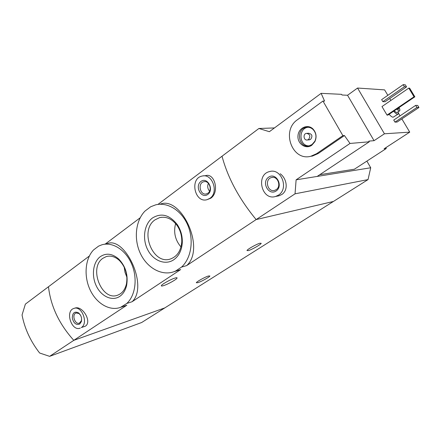 <?xml version="1.0" encoding="UTF-8"?>
<svg xmlns="http://www.w3.org/2000/svg" width="441" height="441" viewBox="0 0 441 441"><rect width="100%" height="100%" fill="white"/><g stroke="black" fill="none" stroke-linecap="round" stroke-linejoin="round"><path stroke-width="0.66" d="M126.799 303.458L120.553 307.355C109.682 311.429 96.364 303.463 90.058 289.748C83.674 276.077 85.107 258.685 93.569 249.92L98.613 246.111L101.981 244.772C112.582 241.657 125.668 249.893 131.672 264.038C137.752 278.133 135.503 295.476 126.799 303.458L132.113 301.721C148.821 286.314 124.93 235.88 107.169 243.647L104.164 244.297M121.501 306.969L126.832 305.216L120.553 307.355M181.521 267.097L175.54 271.072L173.793 271.777C161.544 276.083 147.04 267.83 140.37 253.465C133.623 239.138 135.514 220.726 144.99 211.068L150.679 206.768L155.59 204.872C167.492 201.791 181.609 210.462 187.822 225.296C194.106 240.086 191.234 258.343 181.521 267.097L186.648 265.609C206.008 248.344 181.174 195.986 160.507 204.056M175.54 271.072L180.683 269.556L173.793 271.777M126.832 305.216L73.801 340.336C59.16 324.096 50.721 306.236 48.477 286.749L25.38 304.119L22.05 314.979C24.646 328.567 30.501 341.24 39.618 353.004L49.624 356.35L141.671 322.509L164.84 307.884L73.801 340.336L164.84 307.884L333.424 201.454L256.144 219.579C239.154 198.957 227.782 177.839 222.027 156.224L258.906 128.485L274.451 127.934M173.765 259.766C165.254 265.598 153.132 260.708 147.658 249.678C142.068 238.735 144.207 224.045 152.454 217.997C161.318 212.595 169.62 214.828 177.354 224.695C180.893 230.147 182.535 236.172 182.282 242.776C181.703 250.433 178.864 256.094 173.765 259.766M119.798 296.358C112.268 301.528 101.38 296.567 96.37 286.077C91.248 275.658 93.007 262.009 100.316 256.651C106.264 252.715 112.449 253.558 118.872 259.17C125.696 266.469 128.287 275.173 126.644 285.283C125.498 290.277 123.215 293.971 119.798 296.358M248.305 250.626L246.971 250.543C247.186 249.397 256.535 244.11 259.953 243.217L261.21 243.316C260.945 244.49 251.794 249.667 248.305 250.626M197.893 282.681L196.306 282.742C196.499 281.749 204.861 277.086 208.373 276.016L209.888 275.983C209.657 276.992 201.465 281.562 197.893 282.681M49.624 356.35L73.801 340.336C59.16 324.096 50.721 306.236 48.477 286.749L89.336 256.023M80.273 328.098C71.618 331.864 64.827 311.131 73.807 308.457C81.618 305.078 88.79 323.192 81.331 327.553L85.345 326.186C92.401 321.924 82.395 305.073 74.86 308.143M186.648 265.609L295.04 193.82L296.115 179.834L350.005 143.446L344.438 135.541L342.872 135.641L322.961 101.05L297.399 119.776C280.961 130.674 292.212 161.511 310.839 156.252L316.577 153.7L342.872 135.641M157.944 204.42L222.027 156.224C227.782 177.839 239.154 198.957 256.144 219.579L333.424 201.454L368.037 179.597L370.716 167.762L296.115 179.834M207.072 199.674C194.713 203.439 189.398 178.412 202.066 176.086C212.341 173.087 219.149 192.458 209.85 198.356L207.072 199.674L210.815 198.191C219.805 192.067 214.64 172.756 205.699 175.634L203.621 175.893M132.113 301.721L180.683 269.556M105.234 244.066L140.177 217.782M163.446 285.669C161.864 286.154 161.163 286.154 161.34 285.658C161.654 284.368 170.876 279.241 175.066 278.034C176.576 277.582 177.238 277.598 177.061 278.078C176.703 279.385 167.707 284.395 163.446 285.669M207.783 194.442C201.245 199.227 194.398 186.201 200.914 181.455C207.413 176.51 214.436 189.718 207.783 194.442M207.92 193.197L206.432 193.897C200.093 195.793 197.364 182.954 203.852 181.725C209.161 180.137 212.716 190.115 207.92 193.197M209.569 191.185C207.595 188.798 207.204 186.168 208.395 183.307M175.612 223.565C173.357 232.286 175.149 240.086 180.981 246.949M155.056 219.827C138.915 230.472 152.955 265.747 170.783 258.861C177.299 256.32 180.953 250.697 181.753 241.993C181.979 236.1 180.512 230.715 177.348 225.847C172.288 218.918 166.362 216.184 159.565 217.634L155.056 219.827M124.18 267.07L125.007 272.317L126.914 277.279M102.874 258.299C88.332 267.825 101.877 301.716 117.758 295.134C122.163 293.419 125.057 289.682 126.446 283.91C127.912 274.881 125.597 267.103 119.5 260.576C115.239 256.679 110.845 255.345 106.314 256.568L102.874 258.299M79.678 324.08C76.061 325.282 73.597 323.247 72.291 317.989C72.478 312.823 74.54 311.103 78.476 312.829C81.122 315.133 82.087 318.055 81.364 321.599L79.678 324.08M81.613 318.716L81.387 320.767L79.419 323.115C74.964 325.034 71.464 314.372 76.078 312.972L79 313.529L80.538 315.221M386.04 147.531L386.195 148.573L384.083 148.804L390.202 144.83M319.78 174.697L354.388 169.212L386.195 148.573M258.906 128.485L269.374 131.699L321.131 93.343L341.626 94.335L342.018 95.008L347.547 95.262L357.563 88.04L384.442 133.788L409.739 132.135L392.727 143.187M384.442 133.788L374.051 140.679L368.852 141.114L369.255 141.798L350.005 143.446M387.837 95.328L384.596 89.887L357.563 88.04M275.581 196.471C261.651 201.013 255.394 174.454 269.71 171.543C281.413 167.96 289.131 188.765 278.414 195.148L275.581 196.471L278.938 195.826L281.843 194.492C288.502 190.28 287.135 178.787 280.206 173.737M321.131 93.343L324.593 101.094L322.961 101.05M312.382 156.086L318.209 153.529L344.438 135.541M398.041 114.109L393.146 117.223C392.132 117.168 390.781 116.192 389.094 114.285M385.054 101.744L382.838 101.673L381.636 99.638L403.195 84.65L405.312 84.837L406.541 86.888L385.054 101.744M397.098 122.052L394.954 122.118L393.736 120.062L415.659 105.382L417.704 105.432L418.95 107.505L397.098 122.052M387.909 115.09L387.022 115.095L381.978 106.568L408.79 88.095L409.639 88.167L414.86 96.827L387.909 115.09M409.739 132.135L401.856 118.888M400.042 115.845L398.482 113.221M390.875 100.438L389.728 98.508M369.255 141.798L317.173 176.428M295.04 193.82L368.037 179.597M366.873 161.108L370.716 167.762M399.105 107.505C399.904 109.252 400.081 110.366 399.623 110.845L399.243 110.967L396.619 109.186M398.603 107.847L398.614 109.225L397.275 108.745M399.546 110.9L396.735 112.664L394.105 110.895M398.284 111.749L398.146 114.037L397.644 114.202C396.641 114.136 395.296 113.144 393.604 111.231M406.541 86.888L404.436 86.712L382.838 101.673M404.436 86.712L403.195 84.65M418.95 107.505L416.916 107.466L394.954 122.118M416.916 107.466L415.659 105.382M276.132 190.992C268.679 196.102 261.149 182.271 268.575 177.199C275.983 171.907 283.723 185.942 276.132 190.992M276.154 189.674L274.622 190.38C267.483 192.656 264.28 179.063 271.59 177.519C277.643 175.617 281.678 186.339 276.154 189.674M414.86 96.827L414.022 96.783L387.022 115.095M414.022 96.783L408.79 88.095M347.547 95.262L374.051 140.679M311.798 145.249C305.789 149.609 297.3 143.799 297.967 135.922C298.314 128.011 307.537 123.579 312.917 128.921C316.269 132.631 316.93 136.87 314.896 141.638L311.798 145.249M307.19 133.314L308.557 133.243C312.156 134.031 312.845 136.065 310.64 139.345L308.871 139.852M308.546 139.488L307.482 139.951C303.706 140.877 302.62 133.932 306.451 133.353C310.062 134.147 310.762 136.192 308.546 139.488M308.948 145.844C299.13 146.142 298.006 128.618 307.79 127.306L308.099 127.256M312.024 144.543L309.158 145.8C298.513 148.501 295.442 128.915 306.286 127.361C308.816 126.958 311.076 127.669 313.06 129.489C316.147 132.906 316.759 136.815 314.885 141.208L312.024 144.543M393.256 142.845L389.998 144.962M318.209 153.529L316.577 153.7M203.852 181.725L204.63 181.62M161.489 217.27L159.565 217.634M177.348 225.847L177.354 224.695M181.753 241.993L182.282 242.776M107.554 256.271L106.314 256.568M119.5 260.576L118.872 259.17M126.446 283.91L126.644 285.283M74.209 308.331L74.854 308.132M79 313.529L78.476 312.829M81.387 320.767L81.364 321.599M176.88 277.725L177.061 278.078M271.59 177.519L272.593 177.37M312.377 156.086L310.839 156.252M307.482 139.951L309.582 139.808M306.286 127.361L307.79 127.306M313.06 129.489L312.917 128.921M314.885 141.208L314.896 141.638"/></g></svg>
